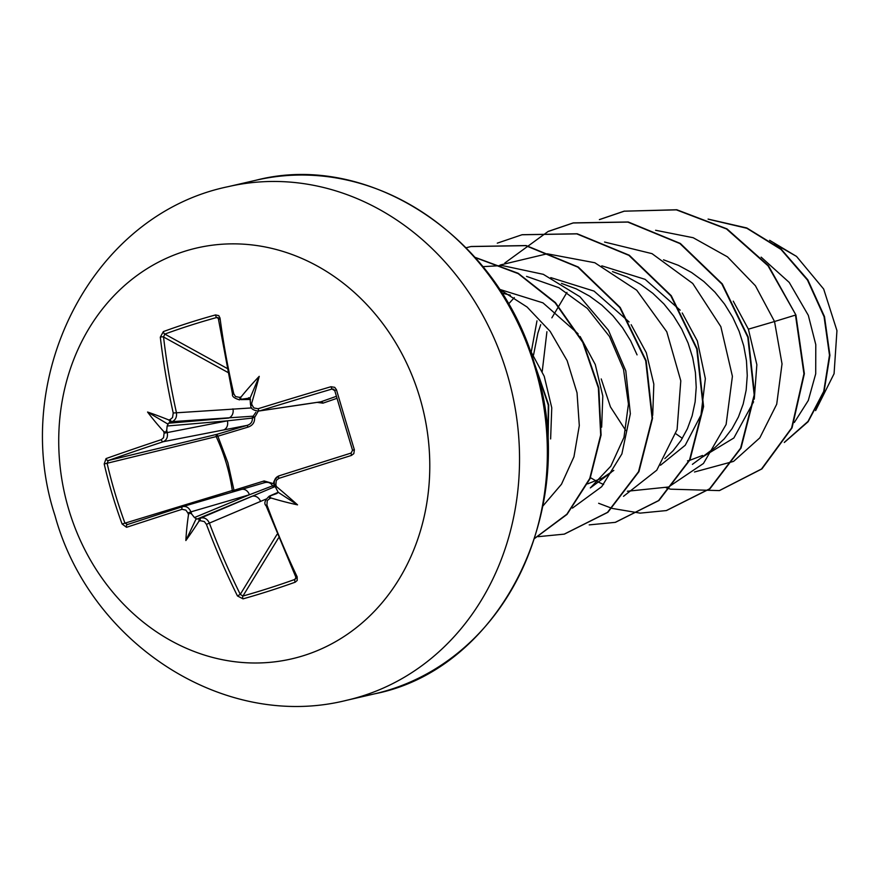 <?xml version="1.0" encoding="UTF-8"?>
<svg xmlns="http://www.w3.org/2000/svg" width="881" height="881" viewBox="0 0 881 881"><rect width="100%" height="100%" fill="white"/><g stroke="black" fill="none" stroke-linecap="round" stroke-linejoin="round"><path stroke-width="1.32" d="M266.932 505.022L265.622 505.309C263.904 503.029 265.115 499.979 269.245 496.19L269.784 495.981A419.125 17.257 -19 0 0 271.822 495.32C269.586 496.201 269.421 497.115 271.304 498.062A421.382 17.345 161 0 1 269.729 498.569L267.24 500.595L266.932 505.022A420.931 195.02 72.3 0 0 297.172 576.857L297.205 580.458L295.223 582.187A418.893 147.116 150.2 0 1 268.771 591.129A418.893 147.116 150.2 0 1 243.024 598.86A2.258 1.233 -105.7 0 1 242.914 596.03A416.658 146.334 -29.8 0 0 268.518 588.343A416.658 146.334 -29.8 0 0 294.827 579.445L295.829 578.564M251.636 403.366A309.121 106.524 -75.4 0 0 259.234 376.341L250.105 398.047L250.424 403.52C250.468 405.469 250.865 405.414 251.636 403.366A421.382 172.092 72.5 0 0 252.065 405.095L253.915 407.969L258.078 408.74A420.931 24.371 -15.9 0 1 330.937 386.726L334.736 387.343L336.465 389.754A418.893 22.785 73.3 0 0 345.341 419.763A418.893 22.785 73.3 0 0 354.371 449.817L352.554 450.268A416.658 22.664 -106.7 0 1 343.568 420.38M258.265 411.185L254.598 417.506C254.873 422.285 252.704 425.479 248.068 427.098L217.871 436.194L216.924 434.322L247.109 425.38L163.304 441.689A2.258 1.366 -108.4 0 1 161.311 439.652L163.547 437.703L164.108 433.199A421.382 236.218 -108 0 1 163.69 431.459L165.573 432.296L166.718 430.269A419.125 234.952 72 0 0 167.247 432.516C168.007 437.042 166.696 440.104 163.304 441.689A418.673 24.25 164.1 0 0 108.341 460.51L107.097 463.263L104.2 463.968L106.05 458.583A420.931 24.371 -15.9 0 1 161.311 439.652M233.113 491.862A2.258 1.288 73.2 0 1 232.353 490.673A2.258 1.288 73.2 0 1 232.298 490.486C229.578 471.93 224.259 454.067 216.33 436.921A2.258 1.288 76.4 0 1 216.274 436.734A2.258 1.288 76.4 0 1 216.924 434.322L108.341 460.51A2.258 1.674 -109.5 0 1 106.05 458.583M182.918 506.542L241.207 489.506A7.533 6.233 73.7 0 1 241.328 489.462L182.664 506.619L127.404 524.547A418.673 5.11 -17.3 0 1 182.664 506.619A2.258 1.366 72.1 0 0 182.642 506.63C186.32 505.914 189.074 507.665 190.902 511.872L187.884 512.973L185.88 510.143L182.07 509.295A420.931 5.132 162.7 0 0 126.545 527.301A2.258 1.674 71.9 0 1 127.404 524.547A2.258 1.674 71.9 0 0 127.404 524.547L124.904 522.995A416.658 341.586 70.5 0 1 107.097 463.263L217.871 436.194L227.871 462.712L233.994 490.276L264.124 480.949L273.947 483.779M68.762 509.504A210.845 184.085 77 0 1 184.052 251.492A210.845 184.085 77 0 1 419.752 397.364A210.845 184.085 77 0 1 304.452 655.365A210.845 184.085 77 0 1 68.762 509.504M354.371 449.817L353.821 453.638L351.42 455.444L351.101 453.065L278.903 475.872A2.258 0.815 -107.6 0 1 278.914 475.872A418.673 5.11 -17.3 0 1 351.101 453.065L352.543 450.268L343.568 420.369A416.658 22.664 -106.7 0 1 334.736 390.525L333.69 389.215L332.016 389.039A418.673 24.25 164.1 0 0 259.554 410.931L302.998 404.511A7.533 6.861 81.5 0 0 303.945 404.291L320.882 401.802L336.432 396.307M351.42 455.444A420.931 5.132 162.7 0 0 278.848 478.372L276.282 480.398L275.852 484.869L274.641 485.112C273.595 480.652 275.015 477.568 278.914 475.872C274.024 479.782 272.548 482.898 274.476 485.222L278.22 492.358L276.733 493.58M271.304 498.062A309.121 256.195 -9.4 0 0 297.547 504.857A309.121 116.788 -136.4 0 0 276.436 486.576L274.806 486.169M243.024 598.86L237.452 595.941L240.271 594.367L242.914 596.03L278.451 538.016M237.452 595.941A420.931 214.259 -107.8 0 1 206.418 524.36L204.348 521.563L200.405 520.726A421.382 17.345 161 0 1 198.985 521.167L199.007 518.579A419.125 17.257 -19 0 0 200.835 518.017C204.623 517.29 207.476 519.008 209.403 523.171A418.673 213.114 72.2 0 0 240.271 594.367L276.975 534.448M200.405 520.726A2.258 1.288 72.6 0 1 200.835 518.017L274.266 486.907A2.258 1.872 67.5 0 1 272.548 485.838L249.378 494.77L190.902 511.872A419.125 234.952 72 0 0 191.695 514.052L189.547 512.918L188.501 514.669A309.121 274.894 148.8 0 0 185.858 540.538A309.121 113.825 -71.2 0 0 198.985 521.167M126.545 527.301L122.107 524.019A418.893 343.425 -109.5 0 1 112.217 494.252A418.893 343.425 -109.5 0 1 104.2 463.968M794.332 422.473L808.284 400.503L815.707 373.819L815.784 344.625L808.317 315.343L789.222 282.416L761.14 257.142M754.268 399.137L756.856 364.69L748.387 329.175L733.256 301.159M566.957 292.382L551.869 317.832M546.914 331.719L542.233 371.441M692.4 464.364L714.954 447.581L724.16 438.947L732.067 428.651L738.454 416.911L743.201 403.983L746.163 390.118L747.264 375.614L746.46 360.781L743.74 345.903L739.137 331.311L732.728 317.292L724.611 304.143L714.932 292.14L703.864 281.524L691.607 272.526L678.392 265.335L663.547 259.829M540.725 324.66L537.884 333.117L533.556 354.922M660.53 465.223L685.231 445.257L700.99 415.028L705.351 378.643L697.345 340.958L682.235 312.986M680.176 310.189L645.09 279.332L601.811 265.842M664.825 458.627L673.128 450.72L681.024 440.434L687.411 428.695L692.158 415.755L695.12 401.901L696.221 387.398L695.417 372.553L692.697 357.686L688.105 343.083L681.685 329.076L673.569 315.927L663.9 303.923L652.821 293.307L640.564 284.31L627.349 277.108L612.504 271.612M514.317 297.602L508.502 304.033M652.711 415.281L653.834 384.16L646.313 352.73L631.159 324.704M629.111 321.939L594.003 291.082L550.768 277.614M637.062 354.867L630.653 340.848L622.537 327.71L612.857 315.695L601.789 305.09L589.532 296.093L576.306 288.891L561.472 283.396M601.668 427.153L602.802 395.998L595.27 364.514L580.139 336.509M578.079 333.745L542.971 302.866L499.725 289.397M510.429 295.168L501.906 293.109M550.625 438.936L551.759 407.771L544.227 376.297L529.283 348.546M675.87 433.76L682.335 438.331M601.216 378.929L610.434 406.89L625.708 430.457M701.529 457.591L733.862 437.989L753.585 401.813M687.532 460.851L689.338 460.411M689.768 460.3L702.553 455.466M587.682 483.856L602.549 477.954L613.793 470.41M769.62 240.304L796.534 256.415L823.68 289.045L836.95 330.639L834.076 373.709L815.608 410.601M796.534 256.415L774.476 243.773M748.387 329.175L774.531 321.521L782.031 363.897L776.712 404.214L759.807 437.868L733.851 461.137M733.278 461.468L694.492 471.996M655.607 230.271L693.171 237.716L727.475 256.856L755.413 285.752L774.531 321.521L795.488 315.079L803.946 373.797L791.623 427.968L761.503 469L719.337 490.596L670.628 489.175M670.353 489.098L666.212 487.81M708.401 219.226L746.868 228.278L780.973 249.422L807.481 280.07L824.065 316.686L829.484 355.186L823.735 391.384L807.987 421.437L784.442 442.262M795.906 314.98L768.43 265.666L726.946 228.862L676.795 209.755L624.078 211.187L676.366 209.854L726.517 228.961L768.001 265.765L795.906 314.98L804.364 373.698L792.041 427.869L761.933 468.901L719.546 490.552M708.071 219.083L746.78 227.959L781.117 249.092L807.822 279.839L824.495 316.631L829.913 355.318L824.043 391.66L808.086 421.757L784.299 442.493M526.541 276.381L558.895 287.724L587.341 308.394L609.465 336.465L623.528 369.381L628.439 404.082L623.979 437.35L610.797 466.203L590.325 487.92L611.128 472.48M536.981 320.838L531.342 351.519M590.468 477.689L596.195 480.971M597.395 481.599L603.606 484.528M627.371 491.235L668.547 486.995L703.456 463.472L726.109 424.488L732.408 376.319L720.845 326.664L692.741 283.462L652.017 253.651L604.564 242.044M623.506 496.322L656.774 470.201L677.093 429.532L680.793 380.812L666.774 331.774L636.721 290.212L594.84 262.747L547.178 253.794L500.683 264.884M500.386 265.027L499.307 265.555M572.463 508.106L601.701 486.686L621.876 453.946L630.344 413.762L625.796 370.857L608.441 330.276L579.962 296.787L543.335 274.332L502.478 265.61M501.763 265.588L482.909 266.646M542.883 506.046L561.483 484.242L573.949 456.799L579.302 425.611L577.033 392.816L567.155 360.681L550.185 331.421L527.124 307.051L499.417 289.254M624.078 211.187L599.366 219.589M598.64 503.282L612.031 508.359M612.273 508.425L640.013 513.105M640.245 513.116L666.3 510.573L709.568 488.823L740.602 448.154L754.191 394.875L747.793 337.192L721.88 284.023L679.923 243.563L627.823 222.089L573.024 222.981L548.323 231.373M548.125 231.461L504.813 263.012M589.202 524.889L615.257 522.356L658.525 500.606L689.559 459.937L703.148 406.659L696.75 348.975L670.837 295.807L628.88 255.347L576.78 233.872L521.981 234.764L497.291 243.156M538.159 536.672L564.214 534.139L607.483 512.39L638.516 471.72L652.116 418.442L645.707 360.758L619.806 307.59L577.837 267.13L525.737 245.656L470.928 246.548L466.115 247.759M534.712 538.302L566.868 514.207L589.73 478.526L600.688 434.95L598.375 387.948L582.77 342.379L555.195 302.91L518.171 273.617L475.2 257.538M547.795 459.904L548.279 405.106L530.351 351.497M624.508 211.099L599.587 219.578M666.521 510.528L709.998 488.724L741.031 448.055L754.621 394.776L748.222 337.093L722.31 283.924L680.352 243.464L628.252 221.99L573.454 222.882L548.544 231.362M615.467 522.312L658.944 500.507L689.988 459.838L703.578 406.559L697.179 348.876L671.267 295.708L629.309 255.248L577.209 233.773L522.191 234.709M564.424 534.095L607.901 512.29L638.945 471.632L652.535 418.343L646.136 360.659L620.224 307.491L578.266 267.031L526.155 245.557L471.148 246.493M534.668 538.434L567.023 514.405L590.039 478.68L601.095 434.983L598.805 387.838L583.112 342.114L555.382 302.557L518.171 273.275L475.013 257.318M547.729 462.382L548.698 404.93L529.371 348.788M218.191 317.722L216.737 317.501A416.658 172.599 177 0 0 164.824 334.086L163.536 336.983A418.673 213.114 72.2 0 0 176.387 412.418C177.048 416.944 175.616 420.028 172.103 421.647A419.125 46.528 165.8 0 0 170.297 422.252L168.822 419.973A309.121 125.223 -140.7 0 0 147.556 412.033A309.121 264.63 -3.7 0 0 163.69 431.459M164.108 433.199L227.342 420.843L252.34 418.079A2.258 1.85 85.1 0 1 253.188 416.184L172.103 421.647A2.258 1.288 -108.6 0 1 170.231 419.499L172.566 417.517L173.227 413.002A420.931 214.259 -107.8 0 1 160.309 337.17L163.348 331.597A418.893 173.524 -3 0 1 215.548 314.924L218.785 315.64L220.03 318.096A420.931 195.02 72.3 0 0 233.74 393.675L235.48 396.549L239.555 397.353A2.258 0.903 73.1 0 0 241.064 399.611L250.435 399.456M259.234 376.341A309.121 267.593 155.4 0 0 241.141 396.868C240.084 398.741 240.744 399.445 243.101 398.994A419.125 46.528 165.8 0 0 241.064 399.611L250.435 399.247M337.027 398.311L322.942 403.168L317.314 402.397M271.822 495.32L276.986 493.459M250.105 398.047L243.101 398.994M173.227 413.002L251.735 407.914M170.297 422.252L168.381 423.254L167.148 426.008L166.718 430.269M241.207 489.506L264.212 482.766C267.989 481.687 270.775 482.711 272.548 485.838A2.258 0.705 155.4 0 0 274.498 485.277M191.695 514.052L194.437 517.543L196.948 519.096L199.007 518.579M266.073 499.075L206.418 524.36M248.629 397.76L249.389 397.838M196.948 519.096L251.889 496.322A7.533 6.475 67 0 1 260.523 501.454M264.212 482.766L241.328 489.462A7.533 6.233 73.7 0 1 249.378 494.77L194.437 517.543M302.998 404.511L320.882 401.802A2.258 1.63 70.7 0 1 322.942 403.168M167.148 426.008L227.342 420.843A7.533 6.222 79 0 1 223.466 430.005M248.068 427.098L247.109 425.38C250.843 424.202 252.594 421.768 252.34 418.079A2.258 0.562 -8.7 0 1 254.598 417.506A2.258 0.672 57.4 0 0 253.188 416.184L255.853 412.297M232.914 408.861A7.533 6.431 86.4 0 1 228.575 418.09L168.381 423.254M274.266 486.907A2.258 0.705 88.1 0 0 274.696 485.86M264.223 482.766L264.124 480.949M234.269 491.532L233.994 490.276L232.298 490.486L122.107 524.019M232.815 394.38L233.74 393.675M219.182 319.208A2.258 0.716 -7.6 0 1 218.851 318.9L218.851 318.9A2.258 0.716 -7.6 0 1 220.03 318.096M218.829 318.79L216.737 317.501A2.258 0.969 -105.5 0 1 215.548 314.924M250.424 403.52L250.986 405.756M252.065 405.095L250.766 405.7C250.656 408.586 253.276 410.403 258.64 411.141M227.012 368.346L164.824 334.086A2.258 1.222 -110.1 0 1 163.348 331.597M258.078 408.74A2.258 0.815 72.8 0 0 259.554 410.931L303.945 404.291M227.816 372.399L163.536 336.983A2.258 0.694 173.3 0 0 160.309 337.17M330.937 386.726L332.016 389.039L334.78 390.668M336.465 389.754L334.736 390.525L333.69 389.226M278.848 478.372A2.258 0.815 -107.6 0 1 278.903 475.872M269.729 498.569A2.258 0.903 -108 0 1 269.784 495.981L278.22 492.314M297.172 576.857A2.258 0.562 154.6 0 1 295.774 576.956L265.831 505.132M295.774 576.956L295.818 578.575M182.785 506.586L182.642 506.63A2.258 1.366 72.1 0 0 182.07 509.295M295.223 582.187A2.258 0.958 -109.6 0 1 294.827 579.445L295.939 577.418M297.547 504.857L278.22 492.358M147.556 412.033L168.139 424.235M185.858 540.538L196.254 518.546M228.355 186.618A263.562 230.106 77 0 1 506.993 373.335A263.562 230.106 77 0 1 346.905 700.23L374.722 693.81A263.562 230.106 -103 0 0 534.811 366.914A263.562 230.106 -103 0 0 256.162 180.198L228.355 186.618C91.018 214.821 9.79 378.566 54.985 515.594C89.466 642.414 223.389 731.439 346.905 700.23M275.852 484.869A421.382 172.092 72.5 0 0 276.436 486.576M188.501 514.669A421.382 236.218 -108 0 1 187.884 512.973M168.822 419.973A421.382 46.781 -14.2 0 1 170.231 419.499M239.555 397.353A421.382 46.781 -14.2 0 1 241.141 396.868M256.162 180.198C369.491 150.816 499.615 237.474 535.373 366.826C581.163 507.533 501.498 668.943 374.722 693.81M278.22 492.281L269.223 496.19M218.18 317.733L232.518 394.281C231.912 396.395 234.258 398.256 239.555 399.875M343.568 420.369L334.736 390.514"/></g></svg>
